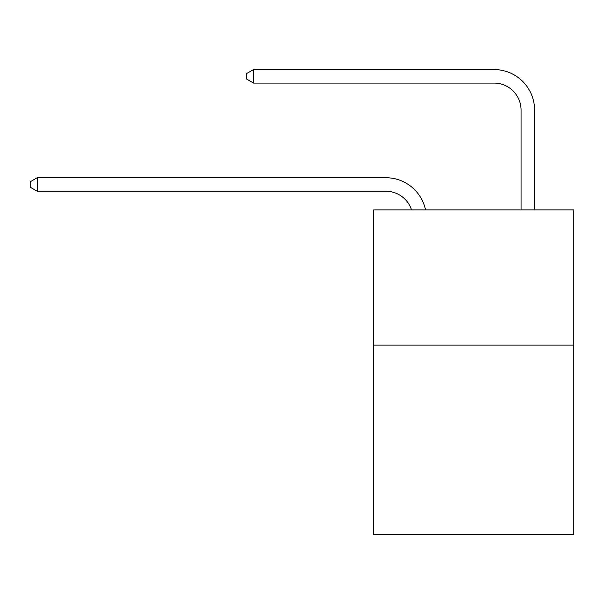 <?xml version="1.0" encoding="UTF-8"?>
<svg xmlns="http://www.w3.org/2000/svg" width="604" height="604" viewBox="0 0 604 604"><rect width="100%" height="100%" fill="white"/><g stroke="black" fill="none" stroke-linecap="round" stroke-linejoin="round"><path stroke-width="0.91" d="M573.8 345.133L573.8 534.449L373.672 534.449L373.672 209.913L573.8 209.913L573.8 345.133L373.672 345.133M385.835 191.249A27.044 27.044 -42.1 0 1 411.55 209.913A27.044 27.044 -42.1 0 0 385.835 191.249A27.044 27.044 -42.1 0 1 411.55 209.913A27.044 27.044 -42.1 0 0 385.835 191.249A27.044 27.044 -42.1 0 1 411.55 209.913A27.044 27.044 -42.1 0 0 385.835 191.249A27.044 27.044 -42.1 0 1 411.55 209.913A27.044 27.044 -42.1 0 0 385.835 191.249A27.044 27.044 -42.1 0 1 411.55 209.913A27.044 27.044 -42.1 0 0 385.835 191.249A27.044 27.044 -42.1 0 1 411.55 209.913A27.044 27.044 -42.1 0 0 385.835 191.249A27.044 27.044 -42.1 0 1 411.55 209.913A27.044 27.044 -42.1 0 0 385.835 191.249A27.044 27.044 -42.1 0 1 411.55 209.913A27.044 27.044 -42.1 0 0 385.835 191.249A27.044 27.044 -42.1 0 1 411.55 209.913A27.044 27.044 -42.1 0 0 385.835 191.249A27.044 27.044 -42.1 0 1 411.55 209.913A27.044 27.044 -42.1 0 0 385.835 191.249A27.044 27.044 -42.1 0 1 411.55 209.913A27.044 27.044 -42.1 0 0 385.835 191.249A27.044 27.044 -42.1 0 1 411.55 209.913A27.044 27.044 -42.1 0 0 385.835 191.249A27.044 27.044 -42.1 0 1 411.55 209.913A27.044 27.044 -42.1 0 0 385.835 191.249A27.044 27.044 -42.1 0 1 411.55 209.913A27.044 27.044 -42.1 0 0 385.835 191.249A27.044 27.044 -42.1 0 1 411.55 209.913A27.044 27.044 -42.1 0 0 385.835 191.249A27.044 27.044 -42.1 0 1 411.55 209.913A27.044 27.044 -42.1 0 0 385.835 191.249A27.044 27.044 -42.1 0 1 411.55 209.913A27.044 27.044 -42.1 0 0 385.835 191.249L37.229 191.249L30.2 187.195L30.2 181.789L37.229 177.727L385.835 177.727A40.566 40.566 137.9 0 1 425.533 209.913M521.063 209.913L521.063 110.117A27.044 27.044 136.9 0 0 494.019 83.073L253.589 83.073L246.56 79.018L246.56 73.605L253.589 69.551L494.019 69.551A40.566 40.566 -43.1 0 1 534.585 110.117L534.585 209.913M521.063 110.117A27.044 27.044 136.9 0 0 494.019 83.073A27.044 27.044 136.9 0 1 521.063 110.117A27.044 27.044 136.9 0 0 494.019 83.073A27.044 27.044 136.9 0 1 521.063 110.117A27.044 27.044 136.9 0 0 494.019 83.073A27.044 27.044 136.9 0 1 521.063 110.117A27.044 27.044 136.9 0 0 494.019 83.073A27.044 27.044 136.9 0 1 521.063 110.117A27.044 27.044 136.9 0 0 494.019 83.073A27.044 27.044 136.9 0 1 521.063 110.117A27.044 27.044 136.9 0 0 494.019 83.073A27.044 27.044 136.9 0 1 521.063 110.117A27.044 27.044 136.9 0 0 494.019 83.073A27.044 27.044 136.9 0 1 521.063 110.117A27.044 27.044 136.9 0 0 494.019 83.073A27.044 27.044 136.9 0 1 521.063 110.117A27.044 27.044 136.9 0 0 494.019 83.073A27.044 27.044 136.9 0 1 521.063 110.117A27.044 27.044 136.9 0 0 494.019 83.073A27.044 27.044 136.9 0 1 521.063 110.117A27.044 27.044 136.9 0 0 494.019 83.073A27.044 27.044 136.9 0 1 521.063 110.117A27.044 27.044 136.9 0 0 494.019 83.073A27.044 27.044 136.9 0 1 521.063 110.117A27.044 27.044 136.9 0 0 494.019 83.073A27.044 27.044 136.9 0 1 521.063 110.117A27.044 27.044 136.9 0 0 494.019 83.073A27.044 27.044 136.9 0 1 521.063 110.117A27.044 27.044 136.9 0 0 494.019 83.073A27.044 27.044 136.9 0 1 521.063 110.117A27.044 27.044 136.9 0 0 494.019 83.073A27.044 27.044 136.9 0 1 521.063 110.117A27.044 27.044 136.9 0 0 494.019 83.073M37.229 177.727L37.229 191.249M253.589 83.073L253.589 69.551L494.019 69.551"/></g></svg>
